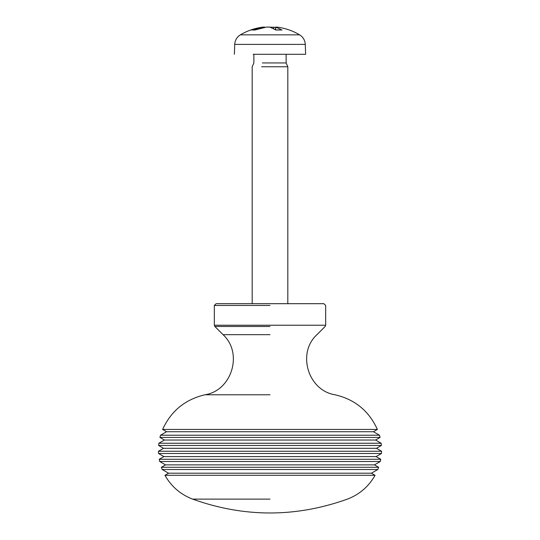 <?xml version="1.0" encoding="UTF-8"?>
<svg xmlns="http://www.w3.org/2000/svg" width="540" height="540" viewBox="0 0 540 540"><rect width="100%" height="100%" fill="white"/><g stroke="black" fill="none" stroke-linecap="round" stroke-linejoin="round"><path stroke-width="0.81" d="M158.429 451.258L163.532 448.308L376.468 448.308L381.571 451.258L158.429 451.258L158.531 453.485L381.47 453.485L376.096 456.584L380.754 459.27L159.246 459.27L159.698 461.498L380.302 461.498L374.456 464.873L378.641 467.289L161.359 467.289L162.196 469.517L377.804 469.517L371.419 473.202L375.057 475.301L164.943 475.301C171.322 486.54 180.542 494.478 192.605 499.115L270 499.115M376.468 448.308L381.389 445.466L158.612 445.466L158.855 443.239L164.41 440.033L375.59 440.033L380.065 437.447L159.935 437.447L160.535 435.22L166.59 431.73L373.41 431.73L377.386 429.435L162.614 429.435C171.072 410.96 185.2 399.411 204.977 394.774C231.957 390.602 243.257 353.025 223.047 334.672L270 334.672M159.246 459.27L163.904 456.584L376.096 456.584M375.59 440.033L381.146 443.239L158.855 443.239M161.359 467.289L165.544 464.873L374.456 464.873M373.41 431.73L379.465 435.22L160.535 435.22M164.943 475.301L168.581 473.202L371.419 473.202M270 303.689L323.885 303.689L216.115 303.689L214.333 305.471L270 305.471M270 325.222L325.667 325.222L214.333 325.222L214.853 326.477L270 326.477M375.057 475.301C368.685 486.554 359.464 494.492 347.396 499.115L347.396 499.115C295.805 517.597 244.208 517.604 192.605 499.115M287.813 303.689L287.813 66.771L261.59 66.771M252.032 29.943L254.786 30.031L266.375 27.095L269.798 27.095L276.014 30.031L281.765 29.943M234.374 54.297L234.718 44.395L305.282 44.395C305.012 40.257 303.129 37.078 299.639 34.85L240.361 34.85C247.3 30.733 254.772 28.168 262.784 27.142L251.573 30.031M264.195 27.095L263.162 27.095L263.183 27.587M275.468 27.351L270 27.142M282.008 30.031L275.805 27.095L277.216 27.142C285.228 28.168 292.7 30.733 299.639 34.85M275.603 29.741L275.805 27.095L275.272 29.518M305.282 44.395L305.627 54.297L253.172 54.297M287.813 66.771L286.126 62.944L262.386 62.944M204.977 394.774L270 394.774M273.625 27.095L273.685 28.566M163.532 448.308L158.612 445.466M163.904 456.584L158.531 453.485M164.41 440.033L159.935 437.447M165.544 464.873L159.698 461.498M166.59 431.73L162.614 429.435M168.581 473.202L162.196 469.517M377.386 429.435C368.955 410.92 354.834 399.37 335.023 394.774C308.036 390.602 296.737 353.025 316.953 334.672L325.148 326.477L325.667 325.222L325.667 305.471L323.885 303.689M214.333 305.471L214.333 325.222M214.853 326.477L223.047 334.672M378.641 467.289L377.804 469.517M380.754 459.27L380.302 461.498M381.571 451.258L381.47 453.485M381.146 443.239L381.389 445.466M379.465 435.22L380.065 437.447M252.187 303.689L252.187 66.771L253.874 62.944L253.874 54.297M281.752 29.943L275.805 29.943M255.211 29.943L252.025 29.943M234.718 44.395C234.988 40.257 236.871 37.078 240.361 34.85M264.506 27L264.533 27.351M286.126 62.944L286.126 54.297"/></g></svg>
